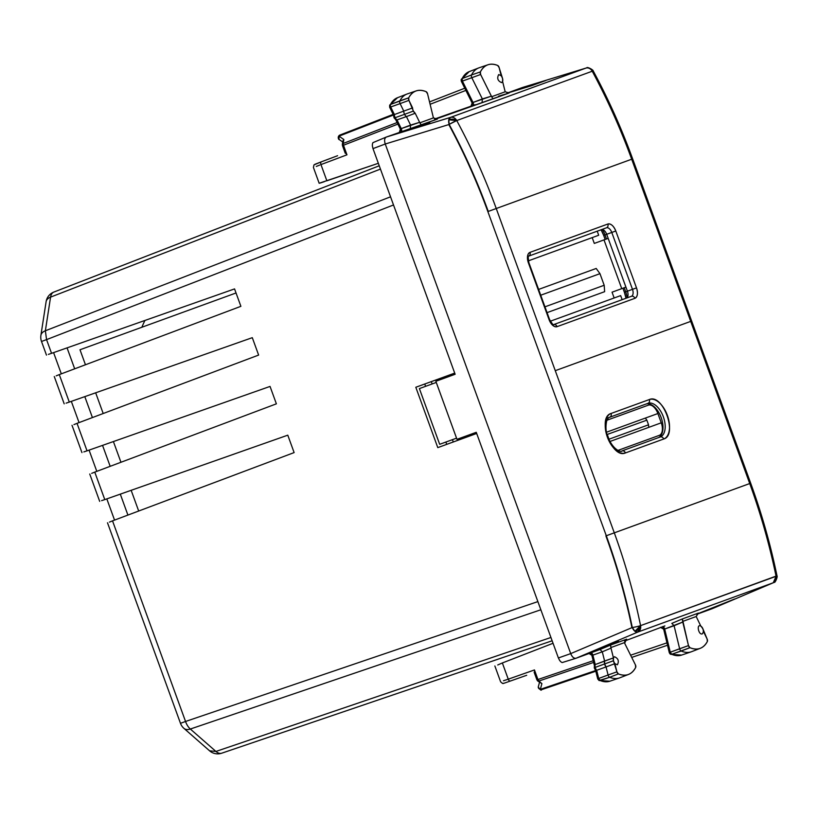 <?xml version="1.0" encoding="UTF-8"?>
<svg xmlns="http://www.w3.org/2000/svg" width="818" height="818" viewBox="0 0 818 818"><rect width="100%" height="100%" fill="white"/><g stroke="black" fill="none" stroke-linecap="round" stroke-linejoin="round"><path stroke-width="1.23" d="M67.066 347.875L74.683 368.816M84.806 396.628L92.424 417.569M102.547 445.381L110.174 466.321M120.297 494.133L127.915 515.074M540.851 609.778L190.328 729.032A12.352 7.301 131.2 0 1 183.958 728.388L209.572 750.812L215.942 751.445A12.352 6.963 71.2 0 0 221.668 753.214A12.352 6.963 71.2 0 0 221.688 753.214A12.352 6.963 71.2 0 0 221.76 753.184L552.14 640.78L221.688 753.214M106.821 498.878L114.551 520.105M89.08 450.125L96.8 471.352M71.33 401.372L79.06 422.599M53.589 352.619L61.309 373.836M446.72 444.368L445.871 442.047M425.595 386.331L424.746 384.01M393.519 204.97L46.554 339.623L51.554 353.335L234.551 288.907L240.891 306.321L59.285 374.603L69.295 402.088L252.292 337.67L258.631 355.073L77.035 423.356L87.035 450.841L270.042 386.423L276.382 403.836L94.776 472.109L104.786 499.604L287.783 435.176L294.122 452.589L112.526 520.861L185.543 721.476L180.481 723.316A12.352 12.352 0 0 0 183.958 728.388M51.554 353.335L48.364 354.378M56.176 375.851L59.285 374.603M69.295 402.088L66.115 403.141M73.927 424.603L77.035 423.356M87.035 450.841L83.855 451.894M91.667 473.356L94.776 472.109M104.786 499.604L101.596 500.647M109.418 522.109L112.526 520.861M380.452 169.091L50.573 297.118L45.368 330.769A12.352 7.301 -171.2 0 0 40.9 335.349A12.352 12.352 0 0 0 41.503 341.464L46.462 355.094M53.845 292.077A12.352 6.963 -111.2 0 1 53.916 292.046L379.255 165.788L53.845 292.077A12.352 6.963 -111.2 0 1 53.845 292.077A12.352 6.963 -111.2 0 0 50.573 297.118A12.352 7.301 -171.2 0 0 46.105 301.709L40.9 335.349M476.679 433.468L437.783 447.62L415.81 387.262L454.706 373.1M671.108 654.39L671.149 654.4A2.474 1.83 -66.7 0 0 671.179 654.4L681.22 651.046A37.055 20.368 -110 0 0 691.66 651.66L700.32 648.296A36.861 20.266 -110 0 0 707.335 641.537A2.28 1.247 -110 0 0 707.12 639.001L702.662 628.285L700.821 626.097C703.613 629.062 704.093 631.66 702.273 633.889C698.46 635.269 696.261 623.398 700.821 626.097A4.284 2.352 -110 0 1 702.662 628.285A4.284 2.352 -110 0 1 703.429 631.445L707.12 639.001L707.335 641.537C703.357 648.643 697.56 650.699 689.932 647.692L688.48 645.586L682.621 621.455L696.19 616.516L700.821 626.097L696.19 616.516L698.265 613.142M631.711 657.416L667.498 645.238L631.711 657.416M630.606 655.208L666.926 642.856L630.606 655.208M662.396 626.7L664.686 629.032L663.95 628.725L664.686 629.032L670.269 652.212L664.686 629.032L674.083 625.719L679.635 648.756L670.269 652.212L671.721 654.308A36.851 20.256 70 0 0 681.66 655.075L670.617 654.288M669.298 652.713L663.674 629.206M553.05 643.285L502.354 662.958L553.05 643.285M664.891 625.913L624.553 641.046L664.891 625.913M510.299 681.046L510.391 681.016A2.474 1.391 -109.4 0 1 510.391 681.026A2.474 1.391 -109.4 0 1 508.264 679.175L502.354 662.958L497.743 664.973M518.551 678.153L510.391 681.016C498.602 685.167 505.156 682.795 502.436 683.388L500.626 681.813M669.308 652.744L670.085 653.971L671.721 654.308A36.851 20.256 70 0 0 681.66 655.075L691.22 651.823A37.055 20.368 70 0 1 681.22 651.046A2.474 1.36 -110 0 1 679.635 648.756L674.083 625.719L671.823 623.388L674.083 625.719L682.795 622.038L664.686 629.032A2.474 1.401 70.6 0 0 662.856 626.67M696.711 614.328L712.253 608.674L696.711 614.328M698.357 613.111L696.19 616.516L682.621 621.455L682.386 618.919L698.449 613.071L682.386 618.919L688.48 645.586L679.635 648.756A2.474 1.36 70 0 0 681.22 651.046L689.932 647.692A2.28 1.247 -110 0 1 688.48 645.586L670.269 652.212A2.26 1.237 70 0 0 671.721 654.308L689.932 647.692A36.861 20.266 -110 0 0 700.32 648.296M682.386 618.919L671.823 623.388L682.386 618.919M455.135 374.266L435.851 381.28L456.976 439.327L476.26 432.303L558.387 657.958L559.543 660.238L558.387 657.958L570.729 653.613C572.089 656.997 573.858 658.541 576.025 658.255L637.754 632.089L773.266 582.764L712.253 608.674L773.266 582.764L637.754 632.089A6.176 5.164 -110 0 0 640.576 625.627L637.754 632.089L634.942 631.291A6.176 3.344 67 0 0 637.754 632.089L576.025 658.255L600.034 649.512L576.025 658.255C573.899 658.562 572.13 657.007 570.729 653.613L558.387 657.958L476.26 432.303L456.976 439.327L435.851 381.28L455.135 374.266L372.998 148.61L455.135 374.266M604.113 646.517L618.469 641.292L598.255 649.881L597.978 649.114L598.255 649.881L618.469 641.292L583.418 655.279L598.255 649.881L583.418 655.279L604.113 646.517M559.543 660.238A6.176 3.436 70.6 0 0 562.191 662.56L575.995 658.265M539.655 681.813L541.894 683.654L538.898 681.036L593.612 662.427L538.898 681.036A2.474 1.391 -108.8 0 1 537.947 679.523L593.193 660.729L537.947 679.523L534.461 669.942L508.264 679.175L534.461 669.952L534.675 672.468M508.499 679.738A2.474 1.391 -109.4 0 1 508.254 679.165L503.489 680.76M508.244 679.175L502.354 662.958M699.543 613.009L734.595 599.021L699.543 613.009M626.568 639.236L624.635 643.204L624.41 642.641L610.831 647.59L610.596 645.044L600.034 649.512L602.293 651.813L600.034 649.512L610.596 645.044L611.005 648.132L602.293 651.813L611.005 648.132L610.831 647.59L624.41 642.641L626.66 639.195L610.596 645.044L626.486 639.277M537.314 679.758L537.917 679.543A2.474 1.431 70.1 0 0 538.898 681.036L537.63 680.913A2.474 1.462 -48.8 0 0 538.898 681.036L541.894 683.654L537.63 680.913A2.474 1.462 -48.8 0 1 537.6 680.893M524.859 86.912L545.872 80.501L510.023 92.311L531.516 85.726L545.872 80.501L524.859 86.912L510.023 92.311L524.859 86.912L525.136 87.679L524.859 86.912M319.93 182.997L378.345 163.293L326.863 180.798L320.963 164.592L346.965 154.817L343.478 145.236L397.885 124.111L343.478 145.236A2.474 1.391 -111.2 0 1 343.243 143.457L343.846 139.53L339 136.156L393.448 115.031L339 136.156A2.474 1.391 -111.2 0 1 339.654 135.154A2.474 1.391 -111.2 0 1 339.674 135.144L339 136.156L343.846 139.53L343.243 143.457A2.474 1.462 -171.2 0 0 342.343 144.377L343.243 143.457L397.119 122.547L343.243 143.457A2.474 1.391 -111.2 0 0 343.478 145.236L342.844 145.461M320.165 183.038L324.368 181.647M437.262 119.131L433.417 117.904L437.364 119.101L421.301 124.939L419.839 122.843L421.301 124.939L386.29 137.056L372.957 142.639L386.29 137.056L450.432 117.414L585.933 68.098A6.176 3.436 -107 0 1 586.036 68.068L586.792 67.884C586.792 66.422 593.377 69.765 593.275 71.043L592.242 71.227A6.176 5.164 -110 0 0 585.933 68.098L522.549 87.465L507.007 93.119L522.549 87.465L585.933 68.098L450.432 117.414L386.321 137.046L437.17 119.152M624.39 292.282L626.015 298.263A21.002 11.544 -110 0 0 624.39 292.282L622.907 288.222L624.39 292.282L625.709 291.801A16.063 8.824 -110 0 1 627.15 297.568A16.063 8.824 -110 0 0 625.709 291.801L624.39 292.282M603.684 235.41L605.156 239.469L603.684 235.41L605.013 234.919L606.486 238.989L605.013 234.919L603.684 235.41L601.087 229.776A21.002 11.544 -110 0 1 603.684 235.41M429.736 122.761L393.898 134.581L429.736 122.761M372.415 146.125L372.998 148.61L385.247 144.009L570.729 653.613L385.247 144.009C384.143 140.42 384.501 138.089 386.321 137.046C384.501 138.099 384.143 140.42 385.247 144.009L372.998 148.62L372.415 146.125A6.176 3.436 69.4 0 1 372.957 142.639M590.616 652.836L592.886 655.126L602.293 651.813L604.584 661.005L602.293 651.813L592.886 655.126A2.474 1.401 70.6 0 0 591.036 652.795M594.42 665.218L595.238 664.543L592.886 655.126L592.16 654.85L592.886 655.126L595.238 664.543L594.4 665.249M576.025 658.255L562.191 662.56M534.134 672.212L536.935 679.891L537.947 679.523L534.461 669.942L534.665 672.478M630.075 159.817L632.641 158.876L631.69 159.224L632.641 158.876L691.66 321.045L690.709 321.392L631.69 159.224L690.709 321.392L555.269 370.677L691.66 321.045L750.689 483.203L749.728 483.55L690.709 321.392L749.728 483.55L614.298 532.845L496.25 208.518L614.298 532.845A555.872 467.037 -110 0 1 640.576 625.627L640.566 625.627A6.176 0.583 168.4 0 1 632.283 627.508A6.176 3.344 67 0 0 634.942 631.291L640.576 625.627A6.176 4.1 137 0 1 634.942 631.291L632.283 627.508A549.696 461.843 -110 0 0 606.302 535.749L487.855 211.576L606.302 535.749L749.728 483.55C760.771 513.909 769.554 544.829 776.077 576.312L640.576 625.627L776.988 575.78A6.186 0.593 168.3 0 1 776.077 576.312A555.872 461.659 -110 0 0 749.728 483.55L750.679 483.203C761.701 513.5 770.474 544.359 776.988 575.79C777.918 576.7 774.871 583.561 774.257 582.252L773.358 582.733A6.176 3.436 67 0 0 773.368 582.723A6.176 3.436 67 0 0 773.583 582.61M773.266 582.764A6.176 5.164 -110 0 0 776.077 576.312L773.266 582.764A6.176 3.436 67 0 0 773.358 582.733A6.176 3.436 67 0 1 773.266 582.764L773.266 582.764M539.461 682.509L538.316 686.721A2.474 2.014 15.2 0 0 540.35 689.349L541.894 683.654L540.35 689.349A2.474 1.391 71.2 0 0 541.496 689.707A2.474 1.391 71.2 0 0 541.516 689.697L595.811 671.23L541.496 689.707M509.052 92.996L505.207 91.78L509.144 92.966L493.09 98.814L491.628 96.718L493.09 98.814L435.217 119.254L508.96 93.027M409.01 129.939L408.734 129.172L409.01 129.939M326.863 180.798L320.963 164.592A2.474 1.391 -110.6 0 1 321.402 161.8L317.364 163.416M316.29 166.443L319.787 165.031M592.866 71.033A6.186 0.593 151.7 0 0 592.242 71.227A6.176 5.164 70 0 0 585.933 68.098L586.036 68.068A6.176 3.436 -107 0 1 586.281 68.006L522.651 87.434M624.236 287.742L625.709 291.801L624.236 287.742M602.406 229.582A16.063 8.824 -110 0 1 605.013 234.919L606.69 234.306L605.013 234.919A16.063 8.824 -110 0 0 602.406 229.582M400.984 131.821L401.249 128.6L410.585 125.093L410.329 128.303L410.585 125.093L406.434 116.585L415.207 113.262L413.376 111.084L408.918 100.369L408.703 97.833C412.681 90.716 418.479 88.671 426.106 91.677L427.558 93.784L433.417 117.904L427.558 93.784A2.28 1.247 -110 0 0 426.106 91.677L426.106 91.677A36.861 20.266 -110 0 0 416.157 90.9A36.861 20.266 -110 0 0 408.703 97.833L399.869 100.859A37.055 20.368 -110 0 1 407.364 93.896L416.157 90.9M400.871 129.285L401.249 128.6L400.871 129.285M628.541 674.431A36.861 20.266 -110 0 1 618.377 673.909L609.666 677.273A37.055 20.368 -110 0 0 619.88 677.785L628.541 674.431A36.861 20.266 -110 0 0 635.668 667.447A2.28 1.247 -110 0 0 635.433 664.891L624.645 643.204L635.433 664.891L635.668 667.447C631.752 674.645 625.995 676.803 618.377 673.909L616.915 671.834L613.449 660.76L613.439 657.907L595.238 664.543A4.264 2.342 70 0 0 595.238 667.386L595.238 667.386A4.264 2.342 70 0 0 596.67 670.3L598.704 678.459L600.167 680.525A36.851 20.256 70 0 0 609.88 681.2L599.073 680.515L609.666 677.273A37.055 20.368 70 0 0 619.441 677.948L609.88 681.2A36.851 20.256 70 0 1 600.167 680.525L609.666 677.273A2.474 1.36 -110 0 1 608.081 675.003L598.704 678.459L596.67 670.29L606.056 666.926L608.081 675.003L606.056 666.926L596.67 670.3L595.872 669.727M599.001 680.484L600.167 680.525A2.26 1.237 70 0 1 598.704 678.459L608.081 675.003A2.474 1.36 70 0 0 609.666 677.273L618.377 673.909A2.28 1.247 -110 0 1 616.915 671.834L608.081 675.003L616.915 671.834L614.88 663.674L606.056 666.926A4.479 2.464 -110 0 1 604.604 663.93A4.479 2.464 70 0 0 606.056 666.926L614.88 663.674A4.284 2.352 -110 0 1 613.449 660.76L604.604 663.93A4.479 2.464 -110 0 1 604.584 661.005A4.479 2.464 70 0 0 604.604 663.93L606.056 666.926M539.001 688.684L540.35 689.349L595.637 670.545L540.35 689.349L541.516 689.697C541.26 690.852 540.187 689.922 538.275 686.926L538.264 686.956M595.637 670.443L594.297 667.958L595.238 667.386L594.297 667.969L594.43 665.177M537.917 679.543L538.919 681.026M613.439 657.907L611.005 648.132L613.439 657.907A4.284 2.352 -110 0 0 613.449 660.76L595.238 667.386L604.604 663.93L604.584 661.005L613.439 657.907M538.264 687.151A2.474 1.421 10.1 0 1 538.254 687.018A2.474 1.421 10.1 0 1 538.275 686.926A2.474 1.421 10.1 0 1 538.285 686.864L538.377 687.805M456.741 120.553L592.242 71.227C607.488 99.54 620.637 128.876 631.69 159.224A555.872 461.659 -110 0 0 592.242 71.227L456.741 120.553A6.176 4.1 -177 0 0 448.785 119.837A6.176 3.344 73 0 0 449.184 124.438L448.785 119.837L456.741 120.553A6.176 5.164 -110 0 0 450.432 117.414A6.176 3.344 73 0 0 448.785 119.837L450.432 117.414A6.176 5.164 -110 0 1 456.741 120.553A6.186 0.583 151.6 0 0 449.174 124.438A549.696 461.843 -110 0 1 488.254 211.433L496.25 208.518A555.872 467.037 -110 0 0 456.741 120.553L448.816 124.571A549.716 459.225 70 0 1 487.855 211.576M505.207 91.78L505.033 91.238L505.207 91.78L491.628 96.718L505.207 91.78M509.144 92.966L498.54 96.207M473.141 105.43A2.474 1.401 69.4 0 0 473.019 102.444L491.393 96.166L480.606 74.479L491.628 96.718L491.393 96.166L482.354 98.937L482.119 102.178L482.354 98.937L471.802 77.72L480.606 74.479L480.37 71.923C484.276 64.714 490.043 62.557 497.661 65.45L499.123 67.536L502.589 78.61L502.6 81.463L505.033 91.238L502.6 81.463A4.284 2.352 -110 0 0 502.589 78.61A4.284 2.352 -110 0 0 501.158 75.696L499.123 67.536A2.28 1.247 -110 0 0 497.661 65.45A36.861 20.266 -110 0 0 487.937 64.775A36.861 20.266 -110 0 0 480.37 71.923L471.536 74.949A37.055 20.368 -110 0 1 479.144 67.771L487.937 64.775M337.589 155.717L321.402 161.8A2.474 1.391 -110.6 0 1 321.413 161.8L329.501 158.753M434.562 119.039L475.186 104.704L434.562 119.039M419.839 122.843L433.417 117.904L419.839 122.843L419.624 122.322L419.839 122.843M395.687 119.622L396.996 119.888L406.434 116.585L410.585 125.093L419.624 122.322L415.207 113.262L419.624 122.322L401.249 128.6L396.996 119.888L395.912 119.878M345.257 153.283L342.466 145.594L343.478 145.236L346.965 154.817L345.493 152.741L346.965 154.817L320.963 164.592A2.474 1.391 69.4 0 1 320.789 163.999M321.331 161.831L314.879 164.295M627.396 291.188L625.709 291.801L627.396 291.188A6.176 3.395 -110 0 1 626.322 298.151A6.176 3.395 70 0 0 627.396 291.188L632.488 289.337L627.396 291.188L606.69 234.306L627.396 291.188M401.331 131.586A2.474 1.401 69.4 0 0 401.249 128.6L396.996 119.888A4.264 2.342 70 0 1 395.176 117.7L394.071 117.864M400.36 129.132L395.779 119.806M640.576 625.627A6.186 0.583 168.4 0 1 632.283 627.508L570.729 653.613M595.238 664.543L604.584 661.005M609.676 417.262A3.088 2.577 70 0 0 611.046 413.479L649.328 399.552A21.002 11.544 70 0 1 667.365 415.329A21.002 11.544 70 0 1 663.695 439.01A3.088 2.577 -110 0 0 660.218 436.996A3.088 2.577 -110 0 1 663.695 439.01L625.412 452.947A21.002 11.544 70 0 1 607.385 437.16A21.002 11.544 70 0 1 611.046 413.479C596.608 417.354 611.864 459.266 625.412 452.947L663.695 439.01C678.132 435.145 662.877 393.233 649.328 399.552L611.046 413.479A3.088 2.577 70 0 1 609.676 417.262L647.968 403.335A3.088 2.577 70 0 0 649.328 399.552A3.088 2.577 70 0 1 647.968 403.335A17.914 9.847 70 0 1 663.347 416.791A17.914 9.847 70 0 1 660.218 436.996L621.936 450.933C622.222 452.282 613.797 451.597 607.764 436.73C605.841 432.047 605.473 426.843 606.649 421.117C607.815 418.417 608.827 417.129 609.676 417.262L645.78 404.123A17.914 9.847 -110 0 1 661.159 417.589A17.914 9.847 -110 0 1 658.03 437.794A17.914 9.847 70 0 0 661.159 417.589A17.914 9.847 70 0 0 645.78 404.123L607.498 418.059M496.25 208.518L631.69 159.224L496.25 208.518M472.773 105.696L473.019 102.444L472.661 103.15L473.019 102.444L462.405 81.094L473.019 102.444L482.354 98.937L471.802 77.72A2.474 1.36 -110 0 1 471.536 74.949A2.474 1.36 70 0 0 471.802 77.72L480.606 74.479A2.28 1.247 -110 0 1 480.37 71.923L471.536 74.949A37.055 20.368 70 0 1 478.704 67.935L469.287 71.585A36.851 20.256 70 0 0 462.17 78.569L462.405 81.094L471.802 77.72L461.894 81.248M430.094 104.295L465.851 90.42L430.094 104.295M339.02 139.387L339.143 139.479A2.474 2.014 124.8 0 1 339.02 139.387L339 136.156A2.474 2.014 124.8 0 0 339.02 139.387A2.474 1.421 129.9 0 1 338.969 139.346C339.276 140.379 336.74 136.995 339.654 135.154L393.141 114.387L339.674 135.144M389.644 107.219L389.675 105.164L397.507 97.71A36.851 20.256 70 0 0 390.493 104.469L408.703 97.833A2.28 1.247 -110 0 0 408.918 100.369L412.609 107.925L403.755 111.105L400.104 103.61L408.918 100.369L400.104 103.61A2.474 1.36 -110 0 1 399.869 100.859A37.055 20.368 70 0 1 406.924 94.06L397.507 97.71A36.851 20.256 70 0 0 390.493 104.469L390.012 104.755A2.474 1.841 27.4 0 0 390.002 104.765L389.634 105.256M390.206 107.138L400.104 103.61L403.755 111.105L412.609 107.925A4.284 2.352 -110 0 0 413.376 111.084L404.562 114.326A4.479 2.464 -110 0 1 403.755 111.105L394.399 114.551L394.153 115.502L394.399 114.551L390.707 106.994L400.104 103.61A2.474 1.36 70 0 1 399.869 100.859L390.493 104.469L390.206 107.138M394.153 115.502L394.399 114.551L390.707 106.994A2.26 1.237 70 0 1 390.493 104.469L389.675 105.164M396.996 119.888L406.434 116.585A4.479 2.464 -110 0 1 404.562 114.326A4.479 2.464 70 0 0 406.434 116.585L415.207 113.262A4.284 2.352 -110 0 1 413.376 111.084L404.562 114.326A4.479 2.464 70 0 1 403.755 111.105L394.399 114.551A4.264 2.342 70 0 0 395.176 117.7L394.082 117.874L393.509 115.103M462.129 78.579L461.301 79.336M429.522 101.902L464.767 88.221L429.522 101.902M626.322 298.151L553.602 324.623A3.088 2.577 -110 0 1 557.048 326.658A3.088 2.577 -110 0 0 553.602 324.623L553.622 324.623C553.674 325.748 552.324 324.051 549.573 319.521L528.868 262.639C528.06 257.384 527.999 255.216 528.694 256.116A3.088 2.577 70 0 0 530.003 252.363A9.264 5.092 70 0 0 528.387 262.813L549.093 319.695A9.264 5.092 70 0 0 557.048 326.658L634.891 298.325A3.088 2.577 -110 0 0 631.404 296.3A3.088 2.577 -110 0 1 634.891 298.325A9.264 5.092 70 0 0 636.506 287.875L615.801 230.993L611.782 232.455L615.801 230.993A9.264 5.092 70 0 0 607.846 224.03L530.003 252.363C527.283 253.938 526.751 257.414 528.387 262.813L549.093 319.695C551.301 324.879 553.95 327.2 557.048 326.658L634.891 298.325C637.611 296.75 638.142 293.263 636.506 287.875L615.801 230.993C613.592 225.809 610.944 223.488 607.846 224.03A3.088 2.577 70 0 1 606.486 227.813L528.673 256.136L606.486 227.813A3.088 2.577 70 0 0 607.846 224.03L530.003 252.363A3.088 2.577 70 0 1 528.673 256.136L528.632 256.146M631.404 296.3A6.176 3.395 70 0 0 632.488 289.337L611.782 232.455A6.176 3.395 70 0 0 606.486 227.813A6.176 3.395 70 0 1 611.782 232.455L606.69 234.306A6.176 3.395 70 0 0 601.394 229.664A6.176 3.395 -110 0 1 606.69 234.306L611.782 232.455L632.488 289.337L636.506 287.875L632.488 289.337A6.176 3.395 70 0 1 631.404 296.3L552.426 325.053M625.412 452.947A3.088 2.577 -110 0 0 621.936 450.933A3.088 2.577 -110 0 1 625.412 452.947M342.343 144.408A2.474 1.462 -171.2 0 1 342.343 144.377L342.854 141.054L343.846 139.53L343.325 142.383M342.711 141.974L338.969 139.346A2.474 1.421 129.9 0 1 338.816 139.183M395.176 117.7L404.562 114.326L395.176 117.7M461.649 81.013L462.405 81.094A2.26 1.237 70 0 1 462.17 78.569L471.536 74.949L462.17 78.569L461.127 79.878L461.321 81.309M461.332 79.285L469.287 71.585A36.851 20.256 70 0 0 462.17 78.569M658.03 437.794L660.218 436.996A17.914 9.847 70 0 0 663.347 416.791A17.914 9.847 70 0 0 647.968 403.335M448.816 124.571L385.247 144.009M605.903 535.892A549.716 459.225 70 0 1 631.925 627.641M452.436 439.665L453.284 441.986M436.27 382.446L419.389 388.591L439.675 444.307L456.556 438.162M431.311 381.617L432.16 383.939M451.127 375.728L450.708 374.562M472.671 434.92L472.252 433.765M592.191 237.619L594.297 243.416L608.173 238.375M625.913 287.128L612.048 292.179L614.154 297.977M236.034 292.977L80 349.767L85.461 364.767M95.665 392.804L103.201 413.519M113.405 441.567L120.952 462.272M131.156 490.319L138.692 511.025M141.872 327.241A117.352 98.037 70 0 1 144.939 320.462M597.222 231.187L598.694 235.247L528.356 260.85M621.741 288.642L604.001 239.889M550.32 321.218L620.668 295.615L622.14 299.674M538.612 289.419L596.189 268.457L599.962 273.662L540.729 295.216M544.952 306.832L604.185 285.267L604.635 291.678L547.068 312.629M604.185 285.267L599.962 273.662M606.997 420.217L648.326 405.166L606.997 420.217M617.979 450.401L659.318 435.35A11.115 6.115 70 0 0 661.251 422.814L657.876 413.53A11.115 6.115 70 0 0 648.326 405.166M606.506 432.221L645.341 418.09L646.854 420.166L607.058 434.501M607.293 434.562L608.981 439.215L648.541 424.808L648.725 427.374L609.88 441.515M648.541 424.808L646.854 420.166M614.88 663.674C612.897 660.515 612.754 658.204 614.461 656.731C618.255 658.388 619.226 661.077 617.396 664.778L614.88 663.674M501.158 75.696C503.121 78.794 503.274 81.105 501.628 82.618C497.773 80.982 496.792 78.293 498.694 74.571L501.158 75.696M537.876 601.608L185.543 721.476A12.352 6.963 -108.8 0 0 190.328 729.032L215.942 751.445L550.933 637.478M390.544 196.811L45.368 330.769L46.554 339.623L41.503 341.464M645.341 418.09L657.876 413.53M648.725 427.374L661.251 422.814M209.572 750.812A12.352 12.352 0 0 0 221.647 753.225M107.495 522.784L180.481 723.316M89.755 474.031L99.694 501.362M72.004 425.278L81.953 452.599M54.264 376.525L64.203 403.847M53.804 292.087A12.352 12.352 0 0 0 46.105 301.709M660.515 627.355L663.623 629.144M500.636 681.854L494.859 665.964M526.7 675.279L510.391 681.026M594.359 665.382L591.833 655.259L588.94 653.439M712.345 608.633L773.358 582.733M319.184 183.314L313.406 167.434M399.307 132.444L400.36 129.183M595.606 670.412L597.733 678.95M599.073 680.515L597.743 678.971M536.935 679.891L537.63 680.913M313.427 167.465L313.979 164.878L321.413 161.8M593.275 71.043C608.49 99.305 621.608 128.59 632.641 158.886M470.902 106.401L472.139 103.037L461.342 81.33M342.343 144.377L342.466 145.604M393.509 115.144L389.654 107.24M394.082 117.874L395.973 119.909"/></g></svg>
